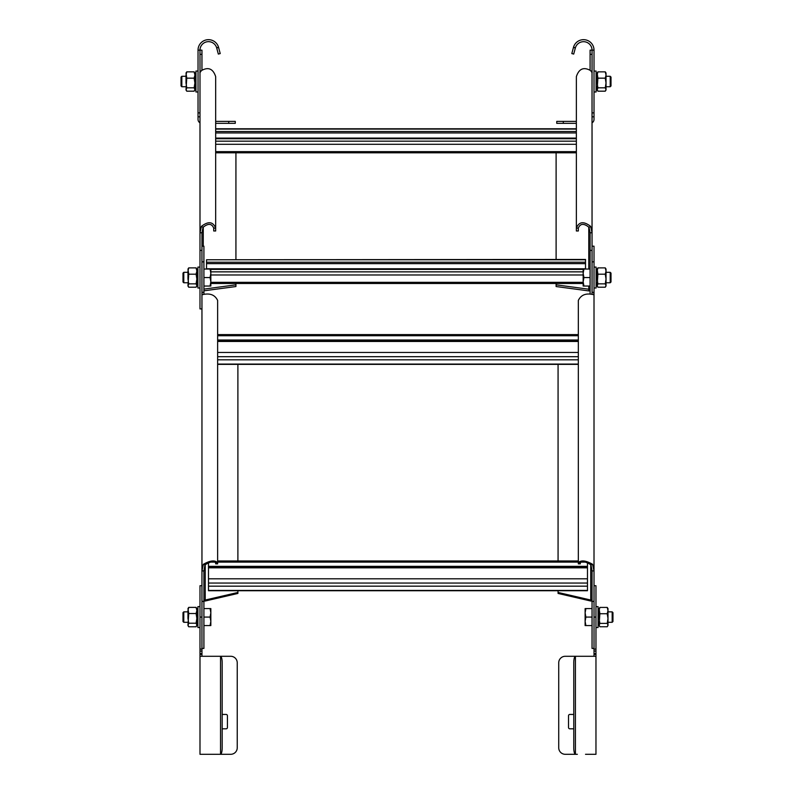 <?xml version="1.0" encoding="UTF-8"?>
<svg xmlns="http://www.w3.org/2000/svg" width="794" height="794" viewBox="0 0 794 794"><rect width="100%" height="100%" fill="white"/><g stroke="black" fill="none" stroke-linecap="round" stroke-linejoin="round"><path stroke-width="1.19" d="M556.108 151.654L556.108 259.459M556.108 283.488L556.108 284.838L588.781 289.214L588.781 290.912L556.108 286.535L556.108 284.838M592.046 132.856L592.046 250.388L590.091 250.388L590.091 232.791L589.029 227.342C583.848 223.164 580.275 223.422 578.33 228.116L578.33 230.985L576.365 230.985L576.365 228.116C578.965 221.615 583.719 221.03 590.627 226.369L592.046 232.791L592.026 72.532M575.402 47.779A4.605 2.491 106.2 0 0 575.352 47.958L573.705 54.071L571.819 53.565L573.457 47.451A6.501 4.039 -73.8 0 1 573.516 47.233L575.402 47.779A8.496 8.496 0 0 1 592.046 50.151L592.046 71.956C592.374 72.979 591.897 72.522 590.627 70.587C583.719 66.686 578.965 68.701 576.365 76.631L576.365 228.116L578.33 228.116M590.091 70.08L590.091 50.151L594.011 50.151L594.011 119.418A3.92 3.92 0 0 1 592.046 122.812M590.091 293.969L590.091 250.388M590.091 290.773L588.781 290.912M588.781 286.038L588.781 289.214L590.091 288.46M203.909 289.125L235.927 284.838L235.927 286.535L203.909 290.822M235.927 284.838L235.927 283.488M235.927 259.459L235.927 151.654M201.954 308.916L199.989 308.916L199.989 232.791L201.408 226.369C208.316 221.03 213.07 221.615 215.67 228.116L215.67 76.631C213.07 68.701 208.316 66.686 201.408 70.587C200.148 72.522 199.671 72.979 199.989 71.956L199.989 232.384M200.019 72.532L199.989 50.151A8.496 8.496 0 0 1 216.643 47.779L218.529 47.233A10.451 10.451 0 0 0 198.034 50.151L198.034 112.887L199.989 112.887M203.949 294.276L203.909 292.341L201.954 292.341L201.954 570.916L203.373 564.296C210.281 560.385 215.035 559.899 217.635 562.817L217.635 300.44C215.035 295.04 210.281 293.046 203.373 294.465L202.371 294.693L201.954 293.234M199.989 250.388L201.954 250.388L201.954 232.791L203.016 227.342C208.197 223.164 211.76 223.422 213.715 228.116L215.67 228.116L215.67 230.985L213.715 230.985L213.715 228.116M201.954 70.08L201.954 50.151L198.034 50.151M576.365 138.722L215.67 138.722M576.365 131.536L215.67 131.536M576.365 132.945L215.67 132.945M585.515 259.767L206.529 259.767L585.515 259.459L585.515 269.057M583.163 269.404L210.837 269.404M585.515 262.219L206.529 262.219L206.529 269.057M206.529 259.767L206.529 262.219M585.515 263.638L206.529 263.638M558.073 364.069L558.073 560.971M558.073 590.726L558.073 592.463L590.746 600.046L590.746 601.018L558.073 593.446L558.073 592.463M594.011 570.281L594.011 644.242M594.011 570.916L594.011 292.341L593.594 294.693L592.592 294.465C585.684 293.046 580.93 295.04 578.33 300.44L578.33 562.817C580.93 559.899 585.684 560.385 592.592 564.296L594.011 570.916L592.046 570.916L590.984 564.862C585.803 561.616 582.24 560.941 580.285 562.817L580.285 563.869L578.33 563.869L578.33 562.817L580.285 562.817M594.011 261.861L594.011 292.341L592.046 292.341L592.046 246.18L594.011 246.18L594.011 261.861L592.046 261.861M594.011 292.926L594.011 292.341M592.016 294.276L592.046 292.341M592.046 570.916L592.046 648.44L594.011 648.44M592.046 601.058L590.746 601.018M590.746 564.594L590.746 600.046L592.046 600.036M237.892 592.463L237.892 593.446L205.219 601.018L205.219 600.046L237.892 592.463L237.892 590.726M237.892 560.971L237.892 364.069M203.909 600.036L205.219 600.046L205.219 564.594M205.219 601.018L203.909 601.058M201.954 644.242L201.954 570.281M201.954 292.341L201.954 246.18L203.909 246.18L203.909 292.341M215.67 562.817L217.635 562.817L217.635 563.869L215.67 563.869L215.67 562.817C213.725 560.941 210.152 561.616 204.971 564.862L203.909 570.916L203.909 648.44L201.954 648.44M578.33 352.447L217.635 352.447M578.33 340.001L217.635 340.001M578.33 340.815L217.635 340.815M587.471 578.806L587.471 590.726L208.485 590.726L208.485 578.806L587.471 578.806L587.471 567.829L208.485 567.829L208.485 578.806M587.471 562.599L587.471 567.829M587.471 566.35L208.485 566.35L208.485 567.829M208.485 562.599L208.485 566.35M587.471 567.174L208.485 567.174M187.97 625.573L188.724 623.221L187.97 618.377L187.97 610.457L188.724 607.39L187.97 608.581L188.724 613.524L196.098 613.524L196.852 618.377L196.098 623.221L196.852 624.997L196.098 626.774L188.724 626.774L187.97 625.573M188.724 626.774L187.97 624.997L188.724 613.524M196.098 613.524L196.852 610.457L196.098 607.39L196.852 608.581L196.852 625.573L196.098 626.774M196.098 623.221L188.724 623.221M196.098 607.39L188.724 607.39M599.103 625.573L599.867 623.379L599.103 618.546L599.103 610.566L599.867 607.42L599.103 608.581L599.867 613.722L607.231 613.722L607.996 618.546L607.231 623.379L607.996 625.057L607.231 626.744L599.867 626.744L599.103 625.573M599.867 626.744L599.103 625.057L599.867 613.722M607.231 613.722L607.996 610.566L607.231 607.42L607.996 608.581L607.996 625.573L607.231 626.744M607.231 623.379L599.867 623.379M607.231 607.42L599.867 607.42M187.97 286.038L188.724 283.845L187.97 279.022L187.97 271.042L188.724 267.886L187.97 269.057L188.724 274.188L196.098 274.188L196.852 279.022L196.098 283.845L196.852 285.532L196.098 287.21L188.724 287.21L187.97 286.038M188.724 287.21L187.97 285.532L188.724 274.188M196.098 274.188L196.852 271.042L196.098 267.886L196.852 269.057L196.852 286.038L196.098 287.21M196.098 283.845L188.724 283.845M196.098 267.886L188.724 267.886M597.148 286.038L597.902 283.845L597.148 279.022L597.148 271.042L597.902 267.886L597.148 269.057L597.902 274.188L605.276 274.188L606.03 279.022L605.276 283.845L606.03 285.532L605.276 287.21L597.902 287.21L597.148 286.038M597.902 287.21L597.148 285.532L597.902 274.188M605.276 274.188L606.03 271.042L605.276 267.886L606.03 269.057L606.03 286.038L605.276 287.21M605.276 283.845L597.902 283.845M605.276 267.886L597.902 267.886M186.004 90.01L186.769 87.816L186.004 82.993L186.004 75.013L186.769 71.857L186.004 73.028L186.769 78.159L194.133 78.159L194.897 82.993L194.133 87.816L194.897 89.504L194.133 91.181L186.769 91.181L186.004 90.01M186.769 91.181L186.004 89.504L186.769 78.159M194.133 78.159L194.897 75.013L194.133 71.857L194.897 73.028L194.897 90.01L194.133 91.181M194.133 87.816L186.769 87.816M194.133 71.857L186.769 71.857M597.148 90.01L597.902 87.816L597.148 82.993L597.148 75.013L597.902 71.857L597.148 73.028L597.902 78.159L605.276 78.159L606.03 82.993L605.276 87.816L606.03 89.504L605.276 91.181L597.902 91.181L597.148 90.01M597.902 91.181L597.148 89.504L597.902 78.159M605.276 78.159L606.03 75.013L605.276 71.857L606.03 73.028L606.03 90.01L605.276 91.181M605.276 87.816L597.902 87.816M605.276 71.857L597.902 71.857M199.989 627.538L197.905 627.538L197.905 606.626L199.989 606.626M199.989 288.004L197.905 288.004L197.905 267.092L199.989 267.092M595.966 627.538L598.061 627.538L598.061 606.626L595.966 606.626M594.011 288.004L596.096 288.004L596.096 267.092L594.011 267.092M198.034 91.975L195.939 91.975L195.939 71.063L198.034 71.063M594.011 91.975L596.096 91.975L596.096 71.063L594.011 71.063M183.781 622.307L182.997 621.523L182.997 612.64L183.781 611.856L183.781 622.307L187.97 622.307M203.909 617.077L210.082 617.077L210.837 612.829L210.837 608.581L210.082 608.581L210.837 612.829L210.837 625.573L203.909 625.573M203.909 608.581L210.082 608.581M210.082 617.077L210.837 621.325L210.082 625.573M183.781 282.773L182.997 281.989L182.997 273.106L183.781 272.322L183.781 282.773L187.97 282.773M203.909 277.553L210.082 277.553L210.837 273.305L210.837 269.057L210.082 269.057L210.837 273.305L210.837 286.038L203.909 286.038M203.909 269.057L210.082 269.057M210.082 277.553L210.837 281.791L210.082 286.038M612.174 611.856L612.958 612.64L612.958 621.523L612.174 622.307L612.174 611.856L607.996 611.856M592.046 625.573L585.118 625.573L585.118 608.581L592.046 608.581M592.046 617.077L585.883 617.077L585.118 612.829L585.883 608.581M585.883 625.573L585.118 621.325L585.883 617.077M610.219 272.322L611.003 273.106L611.003 281.989L610.219 282.773L610.219 272.322L606.03 272.322M590.091 286.038L583.163 286.038L583.163 269.057L590.091 269.057M590.091 277.553L583.918 277.553L583.163 273.305L583.918 269.057M583.918 286.038L583.163 281.791L583.918 277.553M181.826 86.745L181.042 85.96L181.042 77.078L181.826 76.293L181.826 86.745L186.004 86.745M610.219 76.293L611.003 77.078L611.003 85.96L610.219 86.745L610.219 76.293L606.03 76.293M594.011 656.281L594.011 585.714L595.966 585.714L595.966 656.281L565.259 656.281A6.531 6.531 0 0 0 558.728 662.821L558.728 747.769A6.531 6.531 0 0 0 565.259 754.3L577.357 754.3M595.966 656.281L595.966 754.3L585.515 754.3M577.357 656.281L585.515 656.281M575.471 656.281A6.501 1.419 -129.6 0 0 575.412 656.291A6.531 1.687 -90 0 0 573.774 662.821L573.774 747.769A6.531 1.687 -90 0 0 575.412 754.3A6.501 1.419 -50.4 0 0 575.471 754.3M594.011 651.06L595.966 651.06M573.774 728.813L569.834 728.813A1.31 1.31 0 0 1 568.524 727.512L568.524 715.751A1.31 1.31 0 0 1 569.834 714.441L573.774 714.441M218.598 754.3L199.989 754.3L199.989 585.714L201.954 585.714L201.954 656.281L230.707 656.281A6.531 6.531 0 0 1 237.237 662.821L237.237 747.769A6.531 6.531 0 0 1 230.707 754.3L203.909 754.3M220.484 754.3A6.501 1.419 50.4 0 0 220.543 754.3A6.531 1.687 90 0 0 222.181 747.769L222.181 662.821A6.531 1.687 90 0 0 220.543 656.291A6.501 1.419 129.6 0 0 220.484 656.281L199.989 656.281L220.484 656.281M222.181 714.441L226.131 714.441A1.31 1.31 0 0 1 227.431 715.751L227.431 727.512A1.31 1.31 0 0 1 226.131 728.813L222.181 728.813M199.989 651.06L201.954 651.06M594.011 50.151A10.451 10.451 0 0 0 573.516 47.233M592.046 119.418L592.046 112.887L594.011 112.887M576.365 123.338L556.763 123.338L556.763 121.383L576.365 121.383M218.529 47.233A6.501 4.039 73.8 0 1 218.588 47.451L220.226 53.565L218.33 54.071L216.693 47.958A4.605 2.491 -106.2 0 0 216.643 47.779M199.989 122.812A3.92 3.92 0 0 1 198.034 119.418L198.034 112.887M215.67 121.383L235.272 121.383L235.272 123.338L215.67 123.338M590.091 54.359L592.046 54.359M590.091 232.791L592.046 232.791M589.029 227.342L590.627 226.369M588.781 227.005L588.781 269.057M199.989 232.791L201.954 232.791M201.408 226.369L203.016 227.342M199.989 54.359L201.954 54.359M203.254 246.18L203.254 227.005M576.365 141.173L215.67 141.173M576.365 144.3L215.67 144.3M576.365 151.654L215.67 151.654M576.365 129.085L215.67 129.085M576.365 138.096L215.67 138.096M583.163 271.856L210.837 271.856M583.163 274.982L210.837 274.982M583.163 282.336L210.837 282.336M585.515 268.779L206.529 268.779M590.984 564.862L592.592 564.296M594.011 601.395L592.046 601.395M201.954 570.916L203.909 570.916M203.373 564.296L204.971 564.862M203.909 601.395L201.954 601.395M201.954 261.861L203.909 261.861M578.33 356.695L217.635 356.695M578.33 359.821L217.635 359.821M578.33 364.069L217.635 364.069M578.33 335.753L217.635 335.753M578.33 341.47L217.635 341.47M587.471 583.044L208.485 583.044M587.471 586.171L208.485 586.171M587.471 590.418L208.485 590.418M585.823 562.112L581.099 562.112M578.33 562.112L217.635 562.112M214.856 562.112L210.132 562.112M594.011 653.67L595.966 653.67M595.966 654.325L594.011 654.325M575.412 656.291L575.412 754.3M595.966 649.095L594.011 649.095M594.011 617.077L595.966 617.077M220.543 754.3L220.543 656.291M199.989 617.077L201.954 617.077M201.954 649.095L199.989 649.095M199.989 653.67L201.954 653.67M201.954 654.325L199.989 654.325M563.293 123.338L563.293 121.383M592.046 116.807L594.011 116.807M573.457 47.451L575.352 47.958M216.693 47.958L218.588 47.451M198.034 116.807L199.989 116.807M228.741 121.383L228.741 123.338M215.67 152.795L576.365 152.795M215.67 128.777L576.365 128.777M210.837 283.488L583.163 283.488M217.635 364.377L578.33 364.377M217.635 334.611L578.33 334.611M217.635 560.971L578.33 560.971M197.905 611.856L196.852 611.856M187.97 611.856L183.781 611.856M197.905 622.307L196.852 622.307M197.905 272.322L196.852 272.322M187.97 272.322L183.781 272.322M197.905 282.773L196.852 282.773M598.061 622.307L599.103 622.307M607.996 622.307L612.174 622.307M598.061 611.856L599.103 611.856M596.096 282.773L597.148 282.773M606.03 282.773L610.219 282.773M596.096 272.322L597.148 272.322M195.939 76.293L194.897 76.293M186.004 76.293L181.826 76.293M195.939 86.745L194.897 86.745M596.096 86.745L597.148 86.745M606.03 86.745L610.219 86.745M596.096 76.293L597.148 76.293"/></g></svg>
